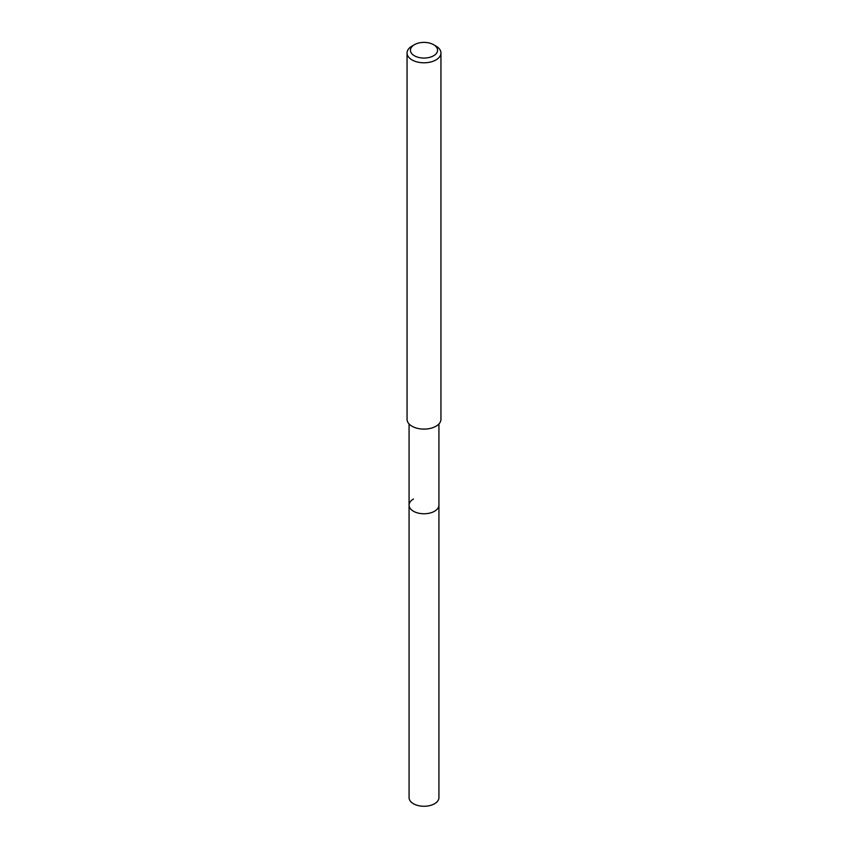 <?xml version="1.0" encoding="UTF-8"?>
<svg xmlns="http://www.w3.org/2000/svg" width="848" height="848" viewBox="0 0 848 848"><rect width="100%" height="100%" fill="white"/><g stroke="black" fill="none" stroke-linecap="round" stroke-linejoin="round"><path stroke-width="1.27" d="M409.075 423.958L409.075 797.639A14.925 8.618 0 0 0 418.287 805.6A14.925 8.618 0 0 0 434.558 803.734A14.925 8.618 0 0 0 438.925 797.639L438.925 505.143A14.925 8.618 180 0 1 434.558 511.238A14.925 8.618 180 0 1 418.287 513.104A14.925 8.618 180 0 1 409.075 505.143A14.925 8.618 180 0 1 413.442 499.048M409.075 505.143A14.925 8.618 0 0 0 418.287 513.104A14.925 8.618 0 0 0 434.558 511.238A14.925 8.618 0 0 0 438.925 505.143L438.925 423.958M407.051 53L407.051 419.315A16.949 9.784 0 0 0 417.513 428.357A16.949 9.784 0 0 0 435.989 426.237A16.949 9.784 0 0 0 440.949 419.315L440.949 53A16.949 9.784 180 0 1 435.989 59.922A16.949 9.784 180 0 1 417.513 62.042A16.949 9.784 180 0 1 407.051 53A16.949 9.784 180 0 1 412.011 46.078L414.407 44.69A13.557 7.833 180 0 1 433.593 44.69A13.557 7.833 180 0 1 433.593 55.767A13.557 7.833 180 0 1 414.407 55.767A13.557 7.833 180 0 1 414.407 44.69L412.011 46.078M433.593 44.69L435.989 46.078A16.949 9.784 180 0 1 440.949 53"/></g></svg>
